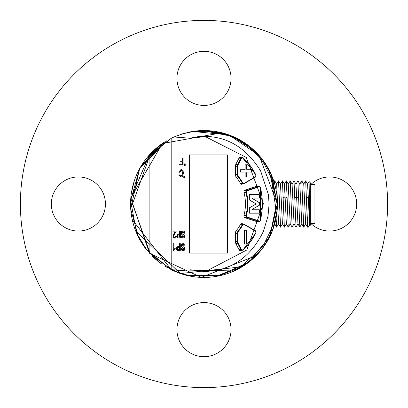 <?xml version="1.0" encoding="UTF-8"?>
<svg xmlns="http://www.w3.org/2000/svg" width="408" height="408" viewBox="0 0 408 408"><rect width="100%" height="100%" fill="white"/><g stroke="black" fill="none" stroke-linecap="round" stroke-linejoin="round"><path stroke-width="0.61" d="M246.707 244.055L246.707 230.265L244.514 230.265L244.514 244.055L246.707 244.055M239.471 250.374A1.545 1.25 90 0 0 239.522 250.374A1.545 1.25 90 0 0 240.23 250.104M242.831 224.089L241.388 224.089A1.545 1.25 90 0 0 240.863 223.946A1.545 1.25 90 0 0 240.807 223.946M244.514 230.265L246.483 230.265L246.483 244.055L244.514 244.055M245.131 169.743L240.338 169.743L240.338 172.069L245.131 172.069L245.131 177.026L246.794 177.026L246.794 172.069L251.593 172.069L251.593 169.743L246.794 169.743L246.794 164.786L245.131 164.786L245.131 169.743M240.807 183.875A1.545 1.25 90 0 0 240.863 183.875A1.545 1.25 90 0 0 241.388 183.733L242.831 183.733M239.46 157.463A1.545 1.25 -90 0 1 240.006 157.723M240.338 169.743L244.907 169.743M244.907 172.069L240.338 172.069M246.794 172.069L246.57 177.026L245.131 177.026M251.364 169.743L251.364 172.069M246.794 169.743L246.57 164.786L245.131 164.786M310.294 184.482L314.935 184.482L314.935 223.518L310.294 223.518M282.428 180.841L284.361 227.144L282.423 223.814L280.49 184.181L282.428 180.836M278.562 180.866L280.551 227.134M276.089 218.02L276.68 227.134M275.135 185.727L274.752 180.836L274.273 180.81L274.839 184.615M283.234 197.161L285.166 198.15L284.356 184.192L286.294 180.836L287.105 197.161L285.172 198.15L286.355 223.808L284.417 227.159M280.551 227.169L282.423 223.814M276.685 227.164L278.623 223.819L276.624 184.186L278.562 180.836M309.075 181.55L310.294 182.743L310.294 225.257L309.896 225.66L309.499 224.976L308.361 198.15L306.428 197.161C307.071 216.026 307.719 225.981 308.361 227.021L309.499 224.976M309.096 181.54L309.703 212.344C309.815 227.577 309.922 229.526 310.034 218.193M309.585 197.523L308.361 198.15L307.545 184.192L309.07 181.55M301.808 180.831L303.68 184.181L305.674 180.836L307.555 227.164L308.315 227.129M303.746 227.139L301.757 180.856L299.819 184.186L301.813 223.814L299.819 227.149L297.891 180.841L295.953 184.186L297.952 223.808L296.014 227.159M303.746 184.186L305.679 223.814L303.741 227.169M296.019 227.139L294.02 180.836L292.087 184.181L294.081 223.814L292.143 227.169M292.148 227.139L290.215 180.861L288.221 184.186L290.221 223.814L288.221 227.149L287.105 197.161M273.885 181.422L274.273 180.81M181.024 170.447L181.769 170.57L182.947 173.171L181.254 176.266L180.826 176.225L179.678 174.838L178.903 175.165L181.254 177.077L182.345 176.588L183.493 173.293L183.35 171.788L181.484 169.677L180.856 169.677L178.76 172.115L179.561 172.278L181.223 170.437M180.8 170.447L181.545 170.57L182.723 173.171L181.137 176.251M182.529 158.085L182.529 161.012L180.015 161.012L180.015 161.746L182.529 161.746L182.529 164.307L179.015 164.307L179.015 165.041L183.075 165.041L183.075 158.085L182.305 158.085L182.305 161.012M182.305 161.746L182.305 164.307M180.015 161.012L180.015 161.746M176.73 246.947L176.73 250.038L178.169 250.609L180.305 250.609L180.305 243.647L179.234 243.647L179.234 246.376L176.73 246.947L176.96 250.038L178.169 250.609M175.822 236.191L175.343 237.043L174.593 237.374L173.762 236.477L173.91 235.498L176.317 231.106L172.987 231.106L172.987 231.836L175.364 231.836L173.579 234.585L173.201 237.165L173.66 237.839L174.803 238.144L175.777 237.675L176.45 236.314L175.598 236.191L174.481 237.369M175.134 231.836L173.354 234.585L172.972 237.165L173.436 237.839L174.573 238.144M174.803 238.144L174.435 238.155M172.987 231.106L172.987 231.836M183.003 230.984L181.591 231.53L181.504 234.177L182.626 235.054L183.518 237.023L183.008 237.283M182.993 231.759L183.881 233.259L184.87 233.259L184.406 231.55L183.121 230.984L181.815 231.53L181.733 234.177L182.626 235.054M182.855 235.054L183.748 237.023L183.121 237.288L182.458 236.921L182.259 236.11L181.274 236.11L181.657 237.471L182.998 238.099M189.419 154.912L227.567 154.912L227.567 253.088L189.419 253.088L189.419 154.912L227.455 154.912L227.455 253.088L189.419 253.088M173.997 136.986L171.187 138.317L171.187 269.683L173.997 271.014L190.725 269.815L206.173 271.208L246.764 250.028L263.41 203.679L246.264 157.432L205.362 136.644L189.883 138.179L173.997 136.986L182.804 133.702L191.622 131.626L204.811 130.575L229.418 135.109L235.839 137.833L250.257 146.967L261.788 158.686L265.21 163.429L272.371 177.205L277.399 206.331L277.195 209.911L272.702 229.939L264.828 245.142L257.137 254.684L242.026 266.817L218.193 276.043L189.363 275.951L174.109 271.065L189.511 275.752L218.372 275.415L241.934 265.878L261.676 247.539L263.996 244.173L271.34 229.199L275.303 209.712L277.195 209.911M241.087 184.084L242.408 184.084A1.933 1.566 -90 0 1 241.745 184.263A1.933 1.566 -90 0 1 240.445 183.401A37.128 30.039 -90 0 0 236.334 177.281A3.866 3.126 -90 0 1 235.385 174.507L235.385 166.27A3.866 3.126 -90 0 1 235.875 164.195L239.093 157.957A1.933 1.566 -90 0 1 240.409 157.065A1.933 1.566 -90 0 1 241.296 157.401L239.522 157.401M242.408 184.084L242.765 183.875M258.519 221.427A1.933 1.566 -90 0 1 257.581 221.814A1.933 1.566 -90 0 1 257.178 221.748L245.086 217.744A1.933 1.566 -90 0 1 243.999 215.286A37.128 30.039 -90 0 0 243.999 192.54A1.933 1.566 -90 0 1 245.086 190.082L257.178 186.074A1.933 1.566 -90 0 1 257.581 186.007A1.933 1.566 -90 0 1 258.519 186.395M239.522 250.42L241.296 250.42A1.933 1.566 -90 0 1 240.409 250.762A1.933 1.566 -90 0 1 239.093 249.864L235.875 243.632A3.866 3.126 -90 0 1 235.385 241.551L235.385 233.315A3.866 3.126 -90 0 1 236.334 230.546A37.128 30.039 -90 0 0 240.445 224.425A1.933 1.566 -90 0 1 241.745 223.559A1.933 1.566 -90 0 1 242.408 223.742L241.087 223.742M242.765 223.946L242.408 223.742M177.281 234.36L177.281 237.451L178.566 238.022L180.509 238.022L180.509 231.066L179.525 231.066L179.525 233.789L177.281 234.36L177.506 237.451L178.566 238.022M183.1 243.571L181.529 244.117L181.443 246.764L182.692 247.636L183.682 249.609L183.105 249.869M183.085 244.346L184.09 245.846L185.161 245.846L184.645 244.137L183.212 243.571L181.759 244.117L181.667 246.764L182.692 247.636M182.917 247.636L183.911 249.609L183.212 249.875L182.478 249.507L182.254 248.696L181.183 248.696L181.606 250.058L183.09 250.685M175.231 248.288L174.017 249.303L174.017 243.693L173.278 243.693L173.278 250.691L173.721 250.691L175.231 249.059L175.231 248.288L173.788 249.303M173.278 243.693L173.278 250.691M183.845 165.082L184.819 165.934L185.477 165L184.906 163.899L184.421 163.899L183.845 164.715L184.788 165.934M183.61 177.24L184.584 178.097L185.242 177.118L184.64 176.103L184.181 176.103L183.61 176.873L184.554 178.097M149.399 154.912L149.884 155.351L132.508 204L149.884 252.649L171.187 269.683L149.399 253.088L130.8 198.263L149.399 154.912L171.187 138.317L149.884 155.351L149.884 252.649L149.399 253.088M275.303 209.712L275.528 206.254L271.131 177.908L264.42 164.332L261.151 159.62L249.997 147.9L235.85 138.644L229.5 135.844L205.005 130.973L191.775 131.84L182.891 133.804L174.109 136.935M206.173 271.213L206.632 271.524L219.06 269.795L204.847 271.616L190.725 269.815M182.957 274.36L166.046 266.873M157.075 260.488L145.676 248.625M138.638 237.466L130.764 209.314M131.396 193.081L134.303 180.877M140.755 166.699L159.125 145.87M205.132 130.57L224.614 133.518M233.131 136.588L251.251 147.783M251.032 260.396L233.447 271.269M151.751 152.419L164.133 142.341M193.994 131.259L211.558 130.963M223.38 133.176L237.385 138.598M251.042 147.614L261.778 158.676L261.151 159.62M268.729 169.32L277.44 204L269.076 238.022M262.4 248.503L248.727 262.242M234.207 270.932L171.375 269.81L132.274 219.698M130.636 206.973L130.795 198.263M219.06 269.795C238.425 265.093 253.21 252.266 263.42 231.326L267.995 216.194L269.091 204.24L268.444 194.672L260.625 170.932C246.804 148.512 228.439 136.991 205.525 136.374L198.074 136.649L204.036 136.359M189.883 138.179L198.074 136.649M204.051 136.359L205.525 136.374L205.362 136.644M181.504 236.11L181.881 237.471L183.121 238.104L184.258 237.573L184.391 235.13L183.253 234.32L182.345 232.101L183.121 231.754L184.11 233.259M178.102 236.961L178.102 234.845L179.755 234.564L179.755 237.247L178.102 236.961M179.525 234.564L179.525 237.247M179.755 231.066L179.755 233.789L177.506 234.36M181.412 248.696L181.835 250.058L183.212 250.691L184.482 250.16L184.63 247.717L183.36 246.906L182.345 244.688L183.212 244.341L184.314 245.846M177.623 249.548L177.623 247.432L179.459 247.151L179.459 249.834L177.623 249.548M179.234 247.151L179.234 249.834M179.459 243.647L179.459 246.376L176.96 246.947M179.239 164.307L179.239 165.041M185.334 164.959L184.676 165.694L184.248 165.041L184.676 164.144L185.334 164.959L184.589 165.694M184.676 164.144L185.105 164.959M184.645 163.899L183.845 164.715M184.074 164.715L184.074 165.082M179.678 174.838L178.934 175.246M179.163 175.246L181.142 177.077M181.081 169.677L178.76 172.074M178.99 172.115L179.561 172.278M185.013 177.118L184.441 177.771L184.069 177.159L184.498 176.389L185.013 177.118L184.355 177.771M184.426 176.424L184.788 177.118M184.411 176.103L183.61 176.873M183.835 176.873L183.835 177.24M277.44 203.949L276.843 194.667L277.44 203.949M177.618 272.539A73.44 73.44 0 0 0 277.44 204L277.384 206.851L277.44 204.367L270.835 173.558L261.992 158.941L270.83 173.558M238.593 139.23L220.662 132.478M212.145 131.019L188.853 132.136M166.464 140.872L139.587 168.728L130.723 208.718M149.721 253.455L201.348 277.389L256.29 255.561M242.066 266.791L180.392 273.533L135.721 231.02M130.825 197.987L162.313 143.54L221.906 132.779M261.712 249.416L263.864 246.544L261.712 249.416M273.442 227.904L274.196 225.583L273.442 227.904M272.554 230.331L270.443 235.283L273.467 227.827L275.563 220.499L274.247 225.405M275.461 220.922L277.241 209.406M271.794 175.766L274.416 183.146L271.794 175.766M274.416 183.146L271.978 176.205L274.416 183.146M275.135 185.757L276.282 191.026L275.135 185.757M273.029 178.928L271.85 175.894L273.029 178.928M267.908 240.179L270.111 235.977L264.364 245.83L267.908 240.179M268.03 168.03L269.611 171.013L263.884 161.492L267.403 166.943M264.7 162.659L268.683 169.228L264.7 162.659M269.173 170.151L267.832 167.683L269.173 170.151M266.516 165.459L267.821 167.668L266.516 165.459M259.345 198.069L259.345 194.636L249.339 194.636L249.339 199.961L255.954 203.74L255.954 204.087L249.339 207.861L249.339 213.19L259.345 213.19L259.345 209.753L252.205 209.753L252.205 209.406L259.345 205.285L259.345 202.541L252.205 198.416L252.205 198.069L259.345 198.069M244.616 217.484L256.372 221.376A1.545 1.25 90 0 0 256.693 221.427A1.545 1.25 90 0 0 257.02 221.376M257.02 186.451A1.545 1.25 90 0 0 256.693 186.395A1.545 1.25 90 0 0 256.372 186.451L244.616 190.342M249.339 194.636L259.121 194.636L259.121 198.069M259.121 209.753L259.121 213.19L249.339 213.19M252.205 209.753L252.205 209.406M259.345 205.285L251.981 209.406M259.345 202.541L259.121 205.285M252.205 198.416L259.121 202.541M252.205 198.069L251.981 198.416M204 387.6A183.6 183.6 0 0 1 44.997 112.2A183.6 183.6 0 0 1 363.003 112.2A183.6 183.6 0 0 1 204 387.6M231.056 329.623A27.055 27.055 0 0 1 190.47 353.053A27.055 27.055 0 0 1 190.47 306.189A27.055 27.055 0 0 1 231.056 329.623M105.437 204A27.055 27.055 0 0 1 64.852 227.429A27.055 27.055 0 0 1 64.852 180.571A27.055 27.055 0 0 1 105.437 204M231.056 78.377A27.055 27.055 0 0 1 190.47 101.811A27.055 27.055 0 0 1 190.47 54.947A27.055 27.055 0 0 1 231.056 78.377M310.886 184.482A27.055 27.055 0 0 1 356.679 204A27.055 27.055 0 0 1 310.886 223.518M242.78 249.783A55.682 45.048 90 0 0 255.816 232.677A1.158 0.938 90 0 0 255.408 231.025L243.984 224.441A1.158 0.938 90 0 0 242.806 224.849A37.903 30.661 -90 0 1 238.614 231.096A3.091 2.504 90 0 0 237.854 233.315L237.854 241.551A3.091 2.504 90 0 0 238.246 243.214L241.459 249.451A1.158 0.938 90 0 0 242.78 249.783L242.729 250.104A1.545 1.25 -90 0 1 242.02 250.374A1.545 1.25 -90 0 1 240.97 249.66L237.752 243.423A3.478 2.815 -90 0 1 237.313 241.551L237.313 233.315A3.478 2.815 -90 0 1 238.165 230.821A37.516 30.35 90 0 0 242.316 224.64A1.545 1.25 -90 0 1 243.362 223.946A1.545 1.25 -90 0 1 243.887 224.089L243.984 224.441M243.994 224.15L255.377 230.693L255.408 231.025M255.428 230.75A1.545 1.25 -90 0 1 255.908 232.759M255.816 232.677L255.857 232.876A56.069 45.359 -90 0 1 242.842 250.007M238.986 249.66L241.459 249.451M235.778 243.423L238.246 243.214M235.385 241.551L237.854 241.551M235.385 233.315L237.854 233.315M236.125 230.821L238.614 231.096M240.327 224.64L242.806 224.849M255.816 175.144A55.682 45.048 90 0 0 242.78 158.039A1.158 0.938 90 0 0 241.459 158.37L238.246 164.608A3.091 2.504 90 0 0 237.854 166.27L237.854 174.507A3.091 2.504 90 0 0 238.614 176.725A37.903 30.661 -90 0 1 242.806 182.973A1.158 0.938 90 0 0 243.984 183.381L255.408 176.797A1.158 0.938 90 0 0 255.816 175.144L255.857 174.945A56.069 45.359 -90 0 0 242.842 157.814M255.908 175.063A1.545 1.25 -90 0 1 255.428 177.072M255.408 176.797L255.377 177.133L243.994 183.671M240.327 183.187L242.316 183.187A37.516 30.35 90 0 0 238.165 177.001A3.478 2.815 -90 0 1 237.313 174.507L237.313 166.27A3.478 2.815 -90 0 1 237.752 164.399L240.97 158.166A1.545 1.25 -90 0 1 242.02 157.447A1.545 1.25 -90 0 1 242.729 157.723L239.471 157.447M243.984 183.381L243.887 183.733A1.545 1.25 -90 0 1 243.362 183.875A1.545 1.25 -90 0 1 242.316 183.187L242.806 182.973M236.125 177.001L238.614 176.725M235.385 174.507L237.854 174.507M235.385 166.27L237.854 166.27M235.778 164.399L238.246 164.608M238.986 158.166L241.459 158.37M242.78 158.039L255.938 174.976L255.377 177.133L243.948 183.717L240.863 183.875M298.702 197.161L296.769 198.15L294.831 197.161M188.644 132.182L192.51 131.463L228.878 134.9L259.09 155.433L277.44 204A73.44 73.44 0 0 0 188.899 132.126M163.853 142.504A73.44 73.44 0 0 0 146.936 250.231M152.674 256.525A73.44 73.44 0 0 0 161.517 263.905M165.541 266.567A73.44 73.44 0 0 0 166.316 267.036M261.676 247.539L262.385 248.543M263.996 244.173L264.828 245.142M271.34 229.199L272.702 229.939M275.528 206.254L277.399 206.331M271.131 177.908L272.371 177.205M264.42 164.332L265.21 163.429M241.934 265.878L242.026 266.817M218.372 275.415L218.193 276.043M249.997 147.9L250.257 146.967M235.85 138.644L235.839 137.833M229.5 135.844L229.418 135.109M205.005 130.973L204.811 130.575M260.319 220.223A55.682 45.048 90 0 0 260.319 187.604A1.158 0.938 90 0 0 259.177 186.823L247.085 190.827A1.158 0.938 90 0 0 246.437 192.301A37.903 30.661 -90 0 1 246.437 215.521A1.158 0.938 90 0 0 247.085 216.995L259.177 221.003A1.158 0.938 90 0 0 260.319 220.223L260.391 220.335A1.545 1.25 -90 0 1 259.192 221.427A1.545 1.25 -90 0 1 258.871 221.376L246.779 217.367A1.545 1.25 -90 0 1 245.912 215.404A37.516 30.35 90 0 0 245.912 192.423A1.545 1.25 -90 0 1 246.779 190.454L258.871 186.451A1.545 1.25 -90 0 1 259.192 186.395A1.545 1.25 -90 0 1 260.391 187.491L259.192 186.395L256.693 186.395M260.406 187.563A56.069 45.359 -90 0 1 260.406 220.259M256.372 221.376L258.871 221.376L259.177 221.003M244.494 217.367L246.779 217.367L247.085 216.995M243.974 215.404L246.437 215.521M243.974 192.423L246.437 192.301M244.494 190.454L246.779 190.454L247.085 190.827M256.372 186.451L258.871 186.451L259.177 186.823M260.319 187.604L260.467 220.315L259.192 221.427L256.693 221.427M239.522 250.374L242.806 250.079L255.938 232.846L255.377 230.693L243.948 224.104L240.863 223.946M282.484 180.836L284.417 184.186M278.618 180.831L280.556 184.181M274.752 180.836L276.69 184.186M307.55 227.164L305.612 223.814M297.886 223.814L299.824 227.159M301.752 223.819L303.685 227.164M305.674 180.836L307.612 184.186M297.947 180.841L299.88 184.186M295.958 227.164L294.02 223.814M286.288 223.814L288.226 227.159M290.154 223.819L292.092 227.164M294.076 180.836L296.014 184.186M290.21 180.831L292.148 184.181M286.35 180.841L288.288 184.186M278.562 223.819L280.495 227.164M274.696 223.814L276.629 227.159M277.44 204L269.953 236.309L249.013 262.028L218.892 275.915L185.737 275.135L177.551 272.513M166.245 266.995L165.663 266.643M161.568 263.945L152.607 256.464M146.849 250.124L136.598 233.167L130.642 200.542L139.643 168.621L163.95 142.443"/></g></svg>
